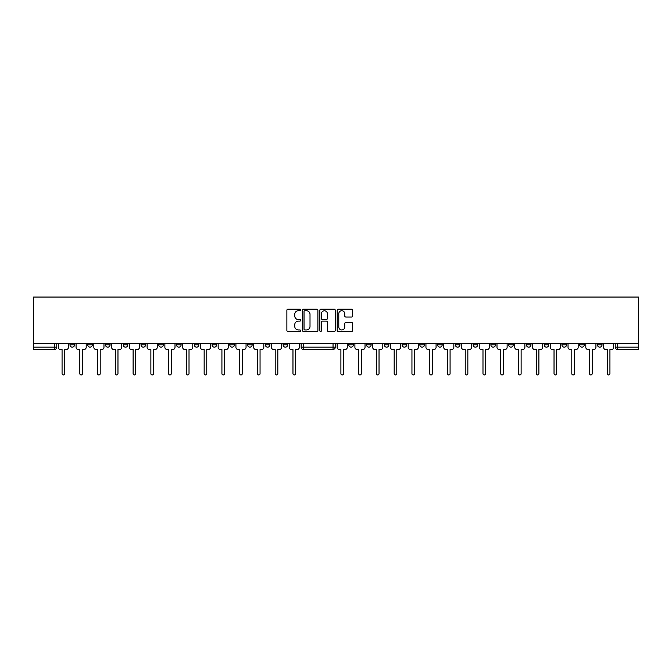<?xml version="1.0" encoding="UTF-8"?>
<svg xmlns="http://www.w3.org/2000/svg" width="672" height="672" viewBox="0 0 672 672"><rect width="100%" height="100%" fill="white"/><g stroke="black" fill="none" stroke-linecap="round" stroke-linejoin="round"><path stroke-width="1.01" d="M300.644 309.952A0.781 0.781 0 0 0 299.863 309.17L287.994 309.17A1.117 1.117 0 0 0 286.877 310.288L286.877 330.406A1.117 1.117 0 0 0 287.994 331.523L299.863 331.523A0.781 0.781 0 0 0 300.644 330.742A0.781 0.781 0 0 0 299.863 329.952L298.326 329.952A3.578 3.578 0 0 1 294.756 326.382L294.756 324.702A3.578 3.578 0 0 1 298.326 321.124L299.863 321.124A0.781 0.781 0 0 0 300.644 320.342A0.781 0.781 0 0 0 299.863 319.561L298.326 319.561A3.578 3.578 0 0 1 294.756 315.983L294.756 314.311A3.578 3.578 0 0 1 298.326 310.733L299.863 310.733A0.781 0.781 0 0 0 300.644 309.952M366.568 344.879L366.568 343.627L366.568 344.879A2.276 2.276 0 0 0 368.844 347.155A2.276 2.276 0 0 0 371.12 344.879L371.12 343.627L371.12 344.879L366.568 344.879A2.276 2.276 0 0 0 368.844 347.155A2.276 2.276 0 0 0 371.12 344.879M561.943 344.879L561.943 343.627L561.943 344.879A2.276 2.276 0 0 0 564.22 347.155A2.276 2.276 0 0 0 566.504 344.879L566.504 343.627L566.504 344.879A2.276 2.276 0 0 1 564.22 347.155A2.276 2.276 0 0 0 566.504 344.879L561.943 344.879A2.276 2.276 0 0 0 564.22 347.155M584.262 344.879A2.276 2.276 0 0 1 581.986 347.155A2.276 2.276 0 0 0 584.262 344.879L579.709 344.879A2.276 2.276 0 0 0 581.986 347.155A2.276 2.276 0 0 1 579.709 344.879L579.709 343.627L579.709 344.879A2.276 2.276 0 0 0 581.986 347.155A2.276 2.276 0 0 0 584.262 344.879L584.262 343.627M544.186 344.879L544.186 343.627L544.186 344.879A2.276 2.276 0 0 0 546.462 347.155A2.276 2.276 0 0 0 548.738 344.879L548.738 343.627L548.738 344.879A2.276 2.276 0 0 1 546.462 347.155A2.276 2.276 0 0 0 548.738 344.879L544.186 344.879A2.276 2.276 0 0 0 546.462 347.155M526.42 343.627L526.42 344.879A2.276 2.276 0 0 0 528.704 347.155A2.276 2.276 0 0 0 530.981 344.879L530.981 343.627L530.981 344.879A2.276 2.276 0 0 1 528.704 347.155A2.276 2.276 0 0 0 530.981 344.879L526.42 344.879A2.276 2.276 0 0 0 528.704 347.155A2.276 2.276 0 0 1 526.42 344.879L526.42 343.627M508.662 343.627L508.662 344.879L513.215 344.879A2.276 2.276 0 0 1 510.938 347.155A2.276 2.276 0 0 1 508.662 344.879L508.662 343.627M437.615 344.879A2.276 2.276 0 0 0 439.891 347.155A2.276 2.276 0 0 0 442.168 344.879L437.615 344.879L437.615 343.627L437.615 344.879A2.276 2.276 0 0 0 439.891 347.155A2.276 2.276 0 0 0 442.168 344.879L442.168 343.627M402.091 343.627L402.091 344.879L406.644 344.879A2.276 2.276 0 0 1 404.368 347.155A2.276 2.276 0 0 1 402.091 344.879L402.091 343.627M384.334 344.879L384.334 343.627L384.334 344.879A2.276 2.276 0 0 0 386.61 347.155A2.276 2.276 0 0 0 388.886 344.879L388.886 343.627L388.886 344.879L384.334 344.879A2.276 2.276 0 0 0 386.61 347.155A2.276 2.276 0 0 0 388.886 344.879M597.467 344.879L597.467 343.627L597.467 344.879A2.276 2.276 0 0 0 599.743 347.155A2.276 2.276 0 0 0 602.02 344.879L602.02 343.627L602.02 344.879A2.276 2.276 0 0 1 599.743 347.155A2.276 2.276 0 0 0 602.02 344.879L597.467 344.879A2.276 2.276 0 0 0 599.743 347.155M348.81 344.879L348.81 343.627L348.81 344.879A2.276 2.276 0 0 0 351.086 347.155A2.276 2.276 0 0 0 353.363 344.879L353.363 343.627L353.363 344.879L348.81 344.879A2.276 2.276 0 0 0 351.086 347.155A2.276 2.276 0 0 0 353.363 344.879M158.785 344.879L158.785 343.627L158.785 344.879A2.276 2.276 0 0 0 161.062 347.155A2.276 2.276 0 0 0 163.338 344.879L163.338 343.627L163.338 344.879L158.785 344.879A2.276 2.276 0 0 0 161.062 347.155A2.276 2.276 0 0 0 163.338 344.879M194.309 343.627L194.309 344.879L198.862 344.879A2.276 2.276 0 0 1 196.585 347.155A2.276 2.276 0 0 1 194.309 344.879L194.309 343.627M214.343 347.155A2.276 2.276 0 0 1 212.066 344.879L212.066 343.627L212.066 344.879A2.276 2.276 0 0 0 214.343 347.155A2.276 2.276 0 0 0 216.619 344.879L216.619 343.627L216.619 344.879L212.066 344.879A2.276 2.276 0 0 0 214.343 347.155A2.276 2.276 0 0 0 216.619 344.879M229.832 344.879L229.832 343.627L229.832 344.879A2.276 2.276 0 0 0 232.109 347.155A2.276 2.276 0 0 0 234.385 344.879L234.385 343.627L234.385 344.879L229.832 344.879A2.276 2.276 0 0 0 232.109 347.155A2.276 2.276 0 0 0 234.385 344.879M247.59 343.627L247.59 344.879L252.143 344.879A2.276 2.276 0 0 1 249.866 347.155A2.276 2.276 0 0 1 247.59 344.879L247.59 343.627M317.89 310.288A1.117 1.117 0 0 0 316.772 309.17L303.584 309.17A1.117 1.117 0 0 0 302.467 310.288L302.467 330.406A1.117 1.117 0 0 0 303.584 331.523L316.772 331.523A1.117 1.117 0 0 0 317.89 330.406L317.89 310.288M638.4 343.627L33.6 343.627L33.6 297.058L638.4 297.058L638.4 349.432L617.509 349.432A2.276 2.276 0 0 1 615.233 347.155A2.276 2.276 0 0 0 617.509 349.432A2.276 2.276 0 0 1 615.233 347.155L638.4 347.155M351.523 317.05A1.117 1.117 0 0 0 352.64 315.932L352.64 310.288A1.117 1.117 0 0 0 351.523 309.17L338.335 309.17A1.117 1.117 0 0 0 337.218 310.288L337.218 330.406A1.117 1.117 0 0 0 338.335 331.523L351.523 331.523A1.117 1.117 0 0 0 352.64 330.406L352.64 323.585A1.117 1.117 0 0 0 351.523 322.468L345.878 322.468A1.117 1.117 0 0 0 344.761 323.585L344.761 326.97A2.99 2.99 0 0 1 341.771 329.952A2.99 2.99 0 0 1 338.789 326.97L338.789 313.723A2.99 2.99 0 0 1 341.771 310.733A2.99 2.99 0 0 1 344.761 313.723L344.761 315.932A1.117 1.117 0 0 0 345.878 317.05L351.523 317.05M320.964 309.17L334.144 309.17A1.117 1.117 0 0 1 335.269 310.288L335.269 330.406A1.117 1.117 0 0 1 334.144 331.523L328.507 331.523A1.117 1.117 0 0 1 327.39 330.406L327.39 322.241A1.117 1.117 0 0 0 326.273 321.124L322.526 321.124A1.117 1.117 0 0 0 321.409 322.241L321.409 330.742A0.781 0.781 0 0 1 320.628 331.523A0.781 0.781 0 0 1 319.847 330.742L319.847 310.288A1.117 1.117 0 0 1 320.964 309.17M419.857 343.627L419.857 344.879A2.276 2.276 0 0 0 422.134 347.155A2.276 2.276 0 0 0 424.41 344.879L424.41 343.627M406.644 343.627L406.644 344.879L406.644 343.627M455.381 343.627L455.381 344.879A2.276 2.276 0 0 0 457.657 347.155A2.276 2.276 0 0 0 459.934 344.879L459.934 343.627M473.138 343.627L473.138 344.879A2.276 2.276 0 0 0 475.415 347.155A2.276 2.276 0 0 0 477.691 344.879L477.691 343.627M490.904 343.627L490.904 344.879A2.276 2.276 0 0 0 493.181 347.155A2.276 2.276 0 0 0 495.457 344.879L495.457 343.627L495.457 344.879A2.276 2.276 0 0 1 493.181 347.155A2.276 2.276 0 0 0 495.457 344.879L490.904 344.879A2.276 2.276 0 0 0 493.181 347.155A2.276 2.276 0 0 1 490.904 344.879M513.215 343.627L513.215 344.879A2.276 2.276 0 0 1 510.938 347.155A2.276 2.276 0 0 1 508.662 344.879A2.276 2.276 0 0 0 510.938 347.155A2.276 2.276 0 0 0 513.215 344.879L513.215 343.627M54.491 349.432L33.6 349.432L33.6 347.155L56.767 347.155A2.276 2.276 0 0 1 54.491 349.432A2.276 2.276 0 0 0 56.767 347.155A2.276 2.276 0 0 1 54.491 349.432L54.491 343.627M56.767 343.627L56.767 347.155M287.666 343.627L287.666 344.879A2.276 2.276 0 0 1 285.39 347.155A2.276 2.276 0 0 0 287.666 344.879L283.114 344.879A2.276 2.276 0 0 0 285.39 347.155A2.276 2.276 0 0 1 283.114 344.879L283.114 343.627M269.909 343.627L269.909 344.879A2.276 2.276 0 0 1 267.632 347.155A2.276 2.276 0 0 0 269.909 344.879L265.356 344.879A2.276 2.276 0 0 0 267.632 347.155A2.276 2.276 0 0 0 269.909 344.879M252.143 343.627L252.143 344.879M265.356 343.627L265.356 344.879A2.276 2.276 0 0 0 267.632 347.155M198.862 343.627L198.862 344.879A2.276 2.276 0 0 1 196.585 347.155A2.276 2.276 0 0 1 194.309 344.879A2.276 2.276 0 0 0 196.585 347.155A2.276 2.276 0 0 0 198.862 344.879L198.862 343.627M181.096 343.627L181.096 344.879L181.096 343.627M176.543 343.627L176.543 344.879A2.276 2.276 0 0 0 178.819 347.155A2.276 2.276 0 0 0 181.096 344.879A2.276 2.276 0 0 1 178.819 347.155A2.276 2.276 0 0 0 181.096 344.879L176.543 344.879A2.276 2.276 0 0 0 178.819 347.155A2.276 2.276 0 0 1 176.543 344.879M145.58 343.627L145.58 344.879A2.276 2.276 0 0 1 143.296 347.155A2.276 2.276 0 0 1 141.019 344.879L145.58 344.879M127.814 343.627L127.814 344.879A2.276 2.276 0 0 1 125.538 347.155A2.276 2.276 0 0 0 127.814 344.879L123.262 344.879A2.276 2.276 0 0 0 125.538 347.155A2.276 2.276 0 0 1 123.262 344.879L123.262 343.627M141.019 343.627L141.019 344.879A2.276 2.276 0 0 0 143.296 347.155A2.276 2.276 0 0 1 141.019 344.879M110.057 343.627L110.057 344.879A2.276 2.276 0 0 1 107.78 347.155A2.276 2.276 0 0 0 110.057 344.879L105.496 344.879A2.276 2.276 0 0 0 107.78 347.155A2.276 2.276 0 0 1 105.496 344.879L105.496 343.627M92.291 343.627L92.291 344.879A2.276 2.276 0 0 1 90.014 347.155A2.276 2.276 0 0 0 92.291 344.879L87.738 344.879A2.276 2.276 0 0 0 90.014 347.155A2.276 2.276 0 0 1 87.738 344.879L87.738 343.627M74.533 343.627L74.533 344.879A2.276 2.276 0 0 1 72.257 347.155A2.276 2.276 0 0 0 74.533 344.879L69.98 344.879A2.276 2.276 0 0 0 72.257 347.155A2.276 2.276 0 0 1 69.98 344.879L69.98 343.627M33.6 343.627L33.6 347.155M615.233 343.627L615.233 347.155M404.368 347.155A2.276 2.276 0 0 1 402.091 344.879A2.276 2.276 0 0 0 404.368 347.155M422.134 347.155A2.276 2.276 0 0 0 424.41 344.879L419.857 344.879A2.276 2.276 0 0 0 422.134 347.155A2.276 2.276 0 0 0 424.41 344.879M335.32 343.627L335.32 347.155L333.043 347.155L333.043 343.627M303.433 343.627L303.433 347.155L301.157 347.155L301.157 343.627M333.043 349.432L303.433 349.432A2.276 2.276 0 0 1 301.157 347.155A2.276 2.276 0 0 0 303.433 349.432L303.433 347.155L333.043 347.155L333.043 349.432A2.276 2.276 0 0 0 335.32 347.155A2.276 2.276 0 0 1 333.043 349.432M327.39 313.782A2.99 2.99 0 0 0 324.4 310.792A2.99 2.99 0 0 0 321.409 313.782L321.409 318.444A1.117 1.117 0 0 0 322.526 319.561L326.273 319.561A1.117 1.117 0 0 0 327.39 318.444L327.39 313.782M304.811 310.733A0.781 0.781 0 0 0 304.03 311.514L304.03 329.171A0.781 0.781 0 0 0 304.811 329.952L306.432 329.952A3.578 3.578 0 0 0 310.01 326.382L310.01 314.311A3.578 3.578 0 0 0 306.432 310.733L304.811 310.733M58.304 347.273L58.304 343.627L58.304 347.273A2.276 2.276 0 0 0 60.581 349.549L62.068 349.549L62.068 373.632A1.31 1.31 0 0 0 63.37 374.942A1.31 1.31 0 0 0 64.68 373.632L64.68 349.549L66.167 349.549A2.276 2.276 0 0 0 68.443 347.273L68.443 343.627L68.443 347.273M337.142 347.273L337.142 343.627L337.142 347.273A2.276 2.276 0 0 0 339.419 349.549L340.897 349.549L340.897 373.632A1.31 1.31 0 0 0 342.208 374.942A1.31 1.31 0 0 0 343.518 373.632L343.518 349.549L344.996 349.549A2.276 2.276 0 0 0 347.273 347.273L347.273 343.627L347.273 347.273M76.07 347.273L76.07 343.627L76.07 347.273A2.276 2.276 0 0 0 78.347 349.549L79.825 349.549L79.825 373.632A1.31 1.31 0 0 0 81.136 374.942A1.31 1.31 0 0 0 82.446 373.632L82.446 349.549L83.924 349.549A2.276 2.276 0 0 0 86.201 347.273L86.201 343.627L86.201 347.273M93.828 347.273L93.828 343.627L93.828 347.273A2.276 2.276 0 0 0 96.104 349.549L97.583 349.549L97.583 373.632A1.31 1.31 0 0 0 98.893 374.942A1.31 1.31 0 0 0 100.204 373.632L100.204 349.549L101.682 349.549A2.276 2.276 0 0 0 103.967 347.273L103.967 343.627L103.967 347.273M111.594 347.273L111.594 343.627L111.594 347.273A2.276 2.276 0 0 0 113.87 349.549L115.349 349.549L115.349 373.632A1.31 1.31 0 0 0 116.659 374.942A1.31 1.31 0 0 0 117.97 373.632L117.97 349.549L119.448 349.549A2.276 2.276 0 0 0 121.724 347.273L121.724 343.627L121.724 347.273M129.352 347.273L129.352 343.627L129.352 347.273A2.276 2.276 0 0 0 131.628 349.549L133.106 349.549L133.106 373.632A1.31 1.31 0 0 0 134.417 374.942A1.31 1.31 0 0 0 135.727 373.632L135.727 349.549L137.206 349.549A2.276 2.276 0 0 0 139.482 347.273L139.482 343.627L139.482 347.273M147.118 347.273L147.118 343.627L147.118 347.273A2.276 2.276 0 0 0 149.394 349.549L150.872 349.549L150.872 373.632A1.31 1.31 0 0 0 152.183 374.942A1.31 1.31 0 0 0 153.493 373.632L153.493 349.549L154.972 349.549A2.276 2.276 0 0 0 157.248 347.273L157.248 343.627L157.248 347.273M164.875 347.273L164.875 343.627L164.875 347.273A2.276 2.276 0 0 0 167.152 349.549L168.63 349.549L168.63 373.632A1.31 1.31 0 0 0 169.94 374.942A1.31 1.31 0 0 0 171.251 373.632L171.251 349.549L172.729 349.549A2.276 2.276 0 0 0 175.006 347.273L175.006 343.627L175.006 347.273M182.633 347.273L182.633 343.627L182.633 347.273A2.276 2.276 0 0 0 184.918 349.549L186.396 349.549L186.396 373.632A1.31 1.31 0 0 0 187.706 374.942A1.31 1.31 0 0 0 189.017 373.632L189.017 349.549L190.495 349.549A2.276 2.276 0 0 0 192.772 347.273L192.772 343.627L192.772 347.273M200.399 347.273L200.399 343.627L200.399 347.273A2.276 2.276 0 0 0 202.675 349.549L204.154 349.549L204.154 373.632A1.31 1.31 0 0 0 205.464 374.942A1.31 1.31 0 0 0 206.774 373.632L206.774 349.549L208.253 349.549A2.276 2.276 0 0 0 210.529 347.273L210.529 343.627L210.529 347.273M218.156 347.273L218.156 343.627L218.156 347.273A2.276 2.276 0 0 0 220.433 349.549L221.92 349.549L221.92 373.632A1.31 1.31 0 0 0 223.23 374.942A1.31 1.31 0 0 0 224.532 373.632L224.532 349.549L226.019 349.549A2.276 2.276 0 0 0 228.295 347.273L228.295 343.627L228.295 347.273M235.922 347.273L235.922 343.627L235.922 347.273A2.276 2.276 0 0 0 238.199 349.549L239.677 349.549L239.677 373.632A1.31 1.31 0 0 0 240.988 374.942A1.31 1.31 0 0 0 242.298 373.632L242.298 349.549L243.776 349.549A2.276 2.276 0 0 0 246.053 347.273L246.053 343.627L246.053 347.273M253.68 347.273L253.68 343.627L253.68 347.273A2.276 2.276 0 0 0 255.956 349.549L257.443 349.549L257.443 373.632A1.31 1.31 0 0 0 258.745 374.942A1.31 1.31 0 0 0 260.056 373.632L260.056 349.549L261.542 349.549A2.276 2.276 0 0 0 263.819 347.273L263.819 343.627L263.819 347.273M271.446 347.273L271.446 343.627L271.446 347.273A2.276 2.276 0 0 0 273.722 349.549L275.201 349.549L275.201 373.632A1.31 1.31 0 0 0 276.511 374.942A1.31 1.31 0 0 0 277.822 373.632L277.822 349.549L279.3 349.549A2.276 2.276 0 0 0 281.576 347.273L281.576 343.627L281.576 347.273M289.204 347.273L289.204 343.627L289.204 347.273A2.276 2.276 0 0 0 291.48 349.549L292.967 349.549L292.967 373.632A1.31 1.31 0 0 0 294.269 374.942A1.31 1.31 0 0 0 295.579 373.632L295.579 349.549L297.058 349.549A2.276 2.276 0 0 0 299.342 347.273L299.342 343.627L299.342 347.273M354.9 347.273L354.9 343.627L354.9 347.273A2.276 2.276 0 0 0 357.176 349.549L358.655 349.549L358.655 373.632A1.31 1.31 0 0 0 359.965 374.942A1.31 1.31 0 0 0 361.276 373.632L361.276 349.549L362.754 349.549A2.276 2.276 0 0 0 365.03 347.273L365.03 343.627L365.03 347.273M372.658 347.273L372.658 343.627L372.658 347.273A2.276 2.276 0 0 0 374.942 349.549L376.421 349.549L376.421 373.632A1.31 1.31 0 0 0 377.731 374.942A1.31 1.31 0 0 0 379.033 373.632L379.033 349.549L380.52 349.549A2.276 2.276 0 0 0 382.796 347.273L382.796 343.627L382.796 347.273M390.424 347.273L390.424 343.627L390.424 347.273A2.276 2.276 0 0 0 392.7 349.549L394.178 349.549L394.178 373.632A1.31 1.31 0 0 0 395.489 374.942A1.31 1.31 0 0 0 396.799 373.632L396.799 349.549L398.278 349.549A2.276 2.276 0 0 0 400.554 347.273L400.554 343.627L400.554 347.273M408.181 347.273L408.181 343.627L408.181 347.273A2.276 2.276 0 0 0 410.458 349.549L411.944 349.549L411.944 373.632A1.31 1.31 0 0 0 413.255 374.942A1.31 1.31 0 0 0 414.557 373.632L414.557 349.549L416.044 349.549A2.276 2.276 0 0 0 418.32 347.273L418.32 343.627L418.32 347.273M425.947 347.273L425.947 343.627L425.947 347.273A2.276 2.276 0 0 0 428.224 349.549L429.702 349.549L429.702 373.632A1.31 1.31 0 0 0 431.012 374.942A1.31 1.31 0 0 0 432.323 373.632L432.323 349.549L433.801 349.549A2.276 2.276 0 0 0 436.078 347.273L436.078 343.627L436.078 347.273M443.705 347.273L443.705 343.627L443.705 347.273A2.276 2.276 0 0 0 445.981 349.549L447.468 349.549L447.468 373.632A1.31 1.31 0 0 0 448.77 374.942A1.31 1.31 0 0 0 450.08 373.632L450.08 349.549L451.567 349.549A2.276 2.276 0 0 0 453.844 347.273L453.844 343.627L453.844 347.273M461.471 347.273L461.471 343.627L461.471 347.273A2.276 2.276 0 0 0 463.747 349.549L465.226 349.549L465.226 373.632A1.31 1.31 0 0 0 466.536 374.942A1.31 1.31 0 0 0 467.846 373.632L467.846 349.549L469.325 349.549A2.276 2.276 0 0 0 471.601 347.273L471.601 343.627L471.601 347.273M479.228 347.273L479.228 343.627L479.228 347.273A2.276 2.276 0 0 0 481.505 349.549L482.983 349.549L482.983 373.632A1.31 1.31 0 0 0 484.294 374.942A1.31 1.31 0 0 0 485.604 373.632L485.604 349.549L487.082 349.549A2.276 2.276 0 0 0 489.367 347.273L489.367 343.627L489.367 347.273M496.994 347.273L496.994 343.627L496.994 347.273A2.276 2.276 0 0 0 499.271 349.549L500.749 349.549L500.749 373.632A1.31 1.31 0 0 0 502.06 374.942A1.31 1.31 0 0 0 503.37 373.632L503.37 349.549L504.848 349.549A2.276 2.276 0 0 0 507.125 347.273L507.125 343.627L507.125 347.273M514.752 347.273L514.752 343.627L514.752 347.273A2.276 2.276 0 0 0 517.028 349.549L518.507 349.549L518.507 373.632A1.31 1.31 0 0 0 519.817 374.942A1.31 1.31 0 0 0 521.128 373.632L521.128 349.549L522.606 349.549A2.276 2.276 0 0 0 524.882 347.273L524.882 343.627L524.882 347.273M532.518 347.273L532.518 343.627L532.518 347.273A2.276 2.276 0 0 0 534.794 349.549L536.273 349.549L536.273 373.632A1.31 1.31 0 0 0 537.583 374.942A1.31 1.31 0 0 0 538.894 373.632L538.894 349.549L540.372 349.549A2.276 2.276 0 0 0 542.648 347.273L542.648 343.627L542.648 347.273M550.276 347.273L550.276 343.627L550.276 347.273A2.276 2.276 0 0 0 552.552 349.549L554.03 349.549L554.03 373.632A1.31 1.31 0 0 0 555.341 374.942A1.31 1.31 0 0 0 556.651 373.632L556.651 349.549L558.13 349.549A2.276 2.276 0 0 0 560.406 347.273L560.406 343.627L560.406 347.273M568.033 347.273L568.033 343.627L568.033 347.273A2.276 2.276 0 0 0 570.318 349.549L571.796 349.549L571.796 373.632A1.31 1.31 0 0 0 573.107 374.942A1.31 1.31 0 0 0 574.417 373.632L574.417 349.549L575.896 349.549A2.276 2.276 0 0 0 578.172 347.273L578.172 343.627L578.172 347.273M585.799 347.273L585.799 343.627L585.799 347.273A2.276 2.276 0 0 0 588.076 349.549L589.554 349.549L589.554 373.632A1.31 1.31 0 0 0 590.864 374.942A1.31 1.31 0 0 0 592.175 373.632L592.175 349.549L593.653 349.549A2.276 2.276 0 0 0 595.93 347.273L595.93 343.627L595.93 347.273M603.557 347.273L603.557 343.627L603.557 347.273A2.276 2.276 0 0 0 605.833 349.549L607.32 349.549L607.32 373.632A1.31 1.31 0 0 0 608.63 374.942A1.31 1.31 0 0 0 609.932 373.632L609.932 349.549L611.419 349.549A2.276 2.276 0 0 0 613.696 347.273L613.696 343.627L613.696 347.273M60.581 349.549L62.068 349.549L62.068 373.632M64.68 373.632L64.68 349.549L66.167 349.549M339.419 349.549L340.897 349.549L340.897 373.632M343.518 373.632L343.518 349.549L344.996 349.549M78.347 349.549L79.825 349.549L79.825 373.632M82.446 373.632L82.446 349.549L83.924 349.549M96.104 349.549L97.583 349.549L97.583 373.632M100.204 373.632L100.204 349.549L101.682 349.549M113.87 349.549L115.349 349.549L115.349 373.632M117.97 373.632L117.97 349.549L119.448 349.549M131.628 349.549L133.106 349.549L133.106 373.632M135.727 373.632L135.727 349.549L137.206 349.549M149.394 349.549L150.872 349.549L150.872 373.632M153.493 373.632L153.493 349.549L154.972 349.549M167.152 349.549L168.63 349.549L168.63 373.632M171.251 373.632L171.251 349.549L172.729 349.549M184.918 349.549L186.396 349.549L186.396 373.632M189.017 373.632L189.017 349.549L190.495 349.549M202.675 349.549L204.154 349.549L204.154 373.632M206.774 373.632L206.774 349.549L208.253 349.549M220.433 349.549L221.92 349.549L221.92 373.632M224.532 373.632L224.532 349.549L226.019 349.549M238.199 349.549L239.677 349.549L239.677 373.632M242.298 373.632L242.298 349.549L243.776 349.549M255.956 349.549L257.443 349.549L257.443 373.632M260.056 373.632L260.056 349.549L261.542 349.549M273.722 349.549L275.201 349.549L275.201 373.632M277.822 373.632L277.822 349.549L279.3 349.549M291.48 349.549L292.967 349.549L292.967 373.632M295.579 373.632L295.579 349.549L297.058 349.549M357.176 349.549L358.655 349.549L358.655 373.632M361.276 373.632L361.276 349.549L362.754 349.549M374.942 349.549L376.421 349.549L376.421 373.632M379.033 373.632L379.033 349.549L380.52 349.549M392.7 349.549L394.178 349.549L394.178 373.632M396.799 373.632L396.799 349.549L398.278 349.549M410.458 349.549L411.944 349.549L411.944 373.632M414.557 373.632L414.557 349.549L416.044 349.549M428.224 349.549L429.702 349.549L429.702 373.632M432.323 373.632L432.323 349.549L433.801 349.549M445.981 349.549L447.468 349.549L447.468 373.632M450.08 373.632L450.08 349.549L451.567 349.549M463.747 349.549L465.226 349.549L465.226 373.632M467.846 373.632L467.846 349.549L469.325 349.549M481.505 349.549L482.983 349.549L482.983 373.632M485.604 373.632L485.604 349.549L487.082 349.549M499.271 349.549L500.749 349.549L500.749 373.632M503.37 373.632L503.37 349.549L504.848 349.549M517.028 349.549L518.507 349.549L518.507 373.632M521.128 373.632L521.128 349.549L522.606 349.549M534.794 349.549L536.273 349.549L536.273 373.632M538.894 373.632L538.894 349.549L540.372 349.549M552.552 349.549L554.03 349.549L554.03 373.632M556.651 373.632L556.651 349.549L558.13 349.549M570.318 349.549L571.796 349.549L571.796 373.632M574.417 373.632L574.417 349.549L575.896 349.549M588.076 349.549L589.554 349.549L589.554 373.632M592.175 373.632L592.175 349.549L593.653 349.549M605.833 349.549L607.32 349.549L607.32 373.632M609.932 373.632L609.932 349.549L611.419 349.549M617.509 343.627L617.509 349.432M455.381 344.879L459.934 344.879A2.276 2.276 0 0 1 457.657 347.155A2.276 2.276 0 0 1 455.381 344.879M473.138 344.879L477.691 344.879A2.276 2.276 0 0 1 475.415 347.155A2.276 2.276 0 0 1 473.138 344.879"/></g></svg>
